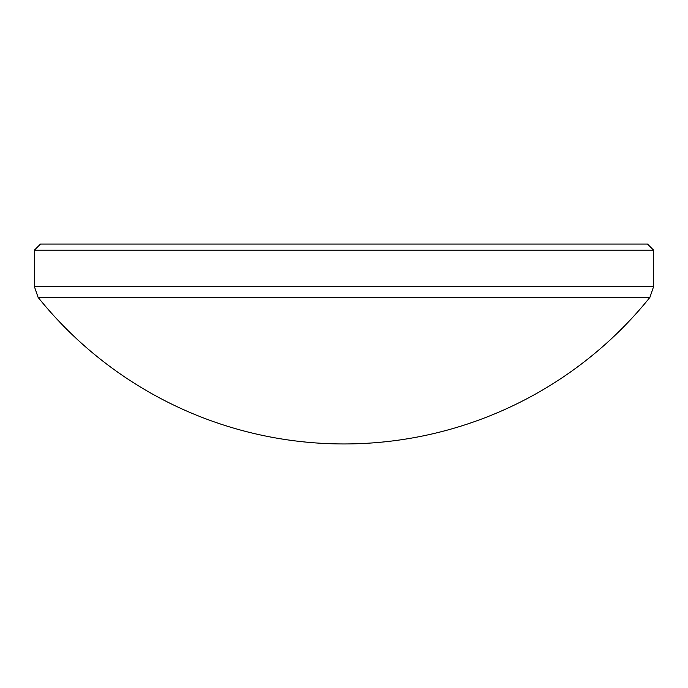 <?xml version="1.0" encoding="UTF-8"?>
<svg xmlns="http://www.w3.org/2000/svg" width="688" height="688" viewBox="0 0 688 688"><rect width="100%" height="100%" fill="white"/><g stroke="black" fill="none" stroke-linecap="round" stroke-linejoin="round"><path stroke-width="1.03" d="M38.098 297.371A392.487 392.487 0 0 0 649.902 297.371L38.098 297.371L34.4 286.604L653.6 286.604L653.6 250.148L34.4 250.148L40.497 244.051L647.503 244.051L653.6 250.148M649.902 297.371L653.6 286.604M34.4 286.604L34.4 250.148"/></g></svg>
